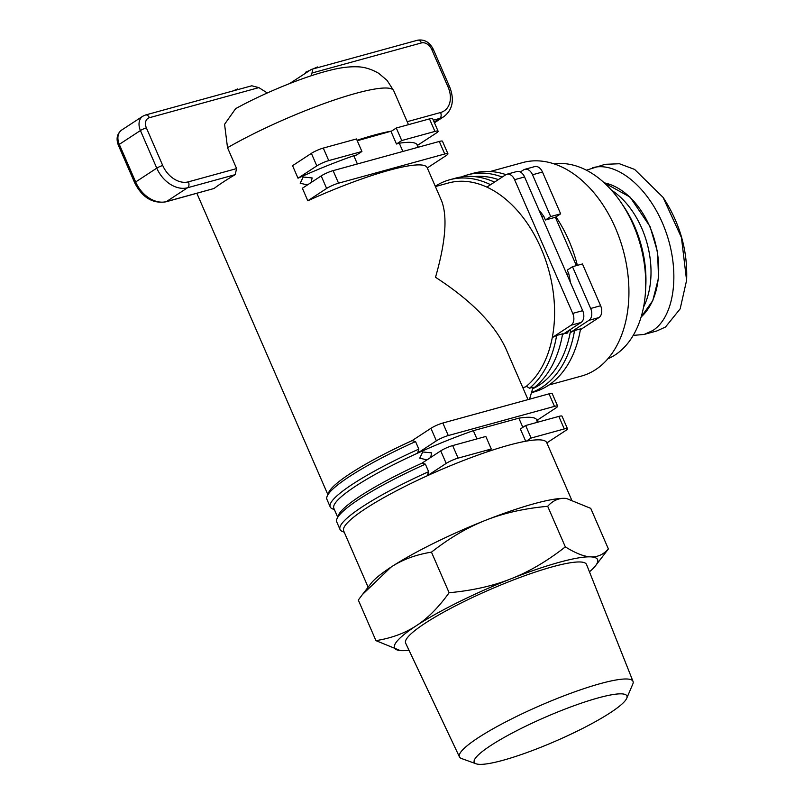 <?xml version="1.0" encoding="UTF-8"?>
<svg xmlns="http://www.w3.org/2000/svg" width="804" height="804" viewBox="0 0 804 804"><rect width="100%" height="100%" fill="white"/><g stroke="black" fill="none" stroke-linecap="round" stroke-linejoin="round"><path stroke-width="1.21" d="M598.196 697.912A83.224 13.015 -23.5 0 1 626.708 698.324A83.224 13.015 -23.5 0 1 580.448 729.54A83.224 13.015 -23.5 0 1 502.942 760.303A83.224 13.015 -23.5 0 1 476.119 763.8A83.224 13.015 -23.5 0 1 509.585 734.454A83.224 13.015 -23.5 0 1 598.196 697.912M626.708 698.324L632.798 684.073A94.641 14.804 156.5 0 0 633.029 681.42A94.641 14.804 156.5 0 0 600.377 683.611A94.641 14.804 156.5 0 0 505.595 721.992A94.641 14.804 156.5 0 0 459.446 756.896A94.641 14.804 156.5 0 0 461.546 758.534L476.119 763.8M459.446 756.896L405.648 643.15A98.631 15.427 -23.5 0 1 453.737 606.779A98.631 15.427 -23.5 0 1 552.509 566.79A98.631 15.427 -23.5 0 1 586.538 564.498L633.029 681.42M525.705 441.235L520.369 428.974L525.655 425.517L531.102 438.059L526.449 441.105A110.721 17.316 156.5 0 0 508.55 445.255A110.721 17.316 156.5 0 0 486.631 452.049A110.721 17.316 156.5 0 0 427.376 475.727A110.721 17.316 156.5 0 0 343.66 530.901L368.121 587.181M547.685 506.299C524.268 508.46 503.605 513.113 485.686 520.258C467.707 527.283 449.637 537.906 431.467 552.147C415.758 554.68 402.261 559.684 390.985 567.152L362.383 594.598L371.096 583.352A110.721 17.316 -23.5 0 1 390.985 567.152A110.721 17.316 -23.5 0 1 485.686 520.258A110.721 17.316 -23.5 0 1 533.987 503.756A110.721 17.316 -23.5 0 1 565.323 498.369A110.721 17.316 -23.5 0 1 566.368 498.44A110.721 17.316 -23.5 0 1 566.398 498.45L565.323 498.369C558.639 497.988 552.76 500.631 547.685 506.299L565.333 546.881C575.664 553.283 584.136 556.619 590.759 556.87A110.721 17.316 156.5 0 0 511.123 578.759A110.721 17.316 156.5 0 0 416.422 625.643A110.721 17.316 156.5 0 0 400.322 650.567A110.721 17.316 156.5 0 0 401.367 650.637A110.721 17.316 156.5 0 0 409.015 650.265M548.891 385.015L581.342 376.101A110.721 73.737 -105.4 0 0 615.361 227.844A110.721 73.737 -105.4 0 0 522.65 162.589L490.199 171.503M576.388 265.621L555.363 217.271L545.413 220.005L550.69 216.547L560.649 213.814L555.996 216.859A110.721 73.737 74.6 0 1 568.91 240.617A110.721 73.737 74.6 0 1 577.383 265.35M333.107 170.639L439.285 141.454L444.733 153.986L338.554 183.181L333.107 170.639A9.226 1.447 156.5 0 0 321.188 175.925L302.374 188.247L307.821 200.779A110.721 17.316 156.5 0 1 389.005 170.307A110.721 17.316 156.5 0 1 427.175 167.664L441.486 200.578C447.667 216.316 445.677 241.883 435.517 277.279C471.104 300.374 494.56 324.173 505.887 348.685L528.027 399.608M227.522 147.695A110.721 17.316 -23.5 0 1 355.569 93.425A110.721 17.316 -23.5 0 1 393.739 90.782L387.116 80.42L378.734 73.335C371.237 69.013 363.971 66.843 356.956 66.802C348.976 66.521 339.901 67.707 329.74 70.35C303.309 76.842 263.933 93.023 235.632 108.661L224.577 124.298L227.522 147.695L236.607 168.589L235.15 174.669A110.721 17.316 156.5 0 0 214.025 188.498L165.865 201.844A4.613 3.075 -105.4 0 0 166.458 201.573L187.583 187.744L235.15 174.669M330.213 506.942L326.947 499.415A113.485 17.748 -23.5 0 1 327.138 496.269L328.585 492.731A110.721 17.316 -23.5 0 1 412.11 440.622L415.557 441.587L418.834 449.114A113.485 17.748 156.5 0 0 330.213 506.942A113.485 17.748 156.5 0 0 332.655 508.942L334.394 509.605M357.388 163.966L353.8 155.735A110.721 17.316 156.5 0 0 298.013 178.217L292.566 165.684L311.379 153.363L316.826 165.895A9.226 1.447 -23.5 0 1 328.746 160.609L323.288 148.077L356.473 138.951L361.921 151.494L328.746 160.609M357.046 140.268A110.721 17.316 -23.5 0 1 373.739 135.213A110.721 17.316 -23.5 0 1 391.638 131.062L357.257 140.75M307.429 184.94L300.193 183.232L303.188 177.021L312.143 177.925L311.068 182.548M196.869 193.322L327.841 494.54M537.323 422.311L536.76 420.16L537.836 422.17L536.911 420.04A110.721 17.316 156.5 0 0 518.851 418.17L473.355 430.673A110.721 17.316 156.5 0 0 417.567 453.165A110.721 17.316 156.5 0 0 333.841 508.339L337.65 517.103M426.974 459.888L419.748 458.179L422.733 451.969L431.698 452.873L430.622 457.496M417.768 147.363L417.216 145.212L418.291 147.222L417.366 145.102A110.721 17.316 156.5 0 0 399.297 143.223L402.884 151.464M611.382 190.086A75.656 50.391 74.6 0 1 641.753 228.215A75.656 50.391 74.6 0 1 643.552 307.108M554.197 163.895A101.495 67.596 74.6 0 1 621.291 202.879A101.495 67.596 74.6 0 1 633.311 224.919A101.495 67.596 74.6 0 1 645.532 291.038A101.495 67.596 74.6 0 1 607.784 358.845M645.532 291.038L645.773 286.666A92.269 61.446 -105.4 0 0 634.657 226.547A92.269 61.446 -105.4 0 0 623.743 206.517L621.291 202.879M586.407 170.197L605.111 164.317L619.432 163.745L634.607 169.413L663.049 197.352L681.44 237.542L686.586 280.385L680.164 308.847L665.491 327.027L656.828 330.957L644.215 334.424L633.2 335.409M592.498 167.775C617.221 160.74 650.114 188.829 665.189 229.864C680.526 270.777 674.948 316.314 652.878 330.494L644.215 334.424M686.586 280.385L686.656 279.068C687.591 250.546 679.973 223.673 663.782 198.447L663.049 197.352M217.844 95.113L213.221 96.39M318.012 67.576L317.5 66.953L312.977 68.963M317.791 67.636L317.5 66.953M309.63 70.45L305.58 72.239L305.872 72.903M238.215 89.515L237.703 88.892L233.18 90.892M238.004 89.576L237.703 88.892M289.561 83.596L311.349 69.405C312.434 69.275 312.645 70.481 311.972 73.023L311.158 75.777M258.878 87.616L251.773 85.787L145.514 114.992A4.613 3.075 -105.4 0 1 149.383 117.716L258.878 87.616L267.29 92.962M486.631 452.049L491.284 449.004L485.837 436.461L452.652 445.587A9.226 1.447 156.5 0 0 440.733 450.873L446.19 463.405A9.226 1.447 -23.5 0 1 458.109 458.119L452.652 445.587M518.851 418.17L522.851 427.356M476.933 438.914L473.355 430.673M442.843 423.025L549.021 393.839L554.479 406.372L448.29 435.557L442.843 423.025A9.226 1.447 156.5 0 0 430.924 428.311L436.381 440.843A9.226 1.447 -23.5 0 1 448.29 435.557M418.834 449.114L417.567 453.165L436.381 440.843M537.032 420.321L555.825 408A9.226 1.447 -23.5 0 0 557.654 406.151A9.226 1.447 -23.5 0 0 554.479 406.372M491.284 449.004L458.109 458.119M428.643 471.677A113.485 17.748 156.5 0 0 340.032 529.504L336.755 521.977A113.485 17.748 -23.5 0 1 336.946 518.831A113.485 17.748 -23.5 0 1 425.376 464.149L428.643 471.677L427.376 475.727L446.19 463.405M525.655 425.517L558.83 416.402L564.287 428.934L531.102 438.059M336.946 518.831L338.394 515.294A110.721 17.316 -23.5 0 1 421.929 463.194L440.733 450.873M564.287 428.934A9.226 1.447 -23.5 0 1 567.463 428.713L562.016 416.181A9.226 1.447 156.5 0 0 558.83 416.402M391.638 131.062L396.292 128.007L401.739 140.549L396.462 144.006L391.015 131.464M353.8 155.735L356.644 154.951L361.921 151.494M399.297 143.223L396.462 144.006M444.733 153.986A9.226 1.447 -23.5 0 1 447.918 153.765L442.461 141.233A9.226 1.447 156.5 0 0 439.285 141.454M396.292 128.007L429.477 118.891L434.924 131.424L401.739 140.549M434.924 131.424A9.226 1.447 -23.5 0 1 438.1 131.203L432.652 118.67A9.226 1.447 156.5 0 0 429.477 118.891M417.477 145.373L436.281 133.062A9.226 1.447 -23.5 0 0 438.1 131.203M298.013 178.217L316.826 165.895M541.956 216.959L543.856 216.437A110.721 73.737 -105.4 0 0 538.861 209.854M570.438 282.475A110.721 73.737 -105.4 0 0 568.77 273.722L566.86 274.244M568.77 273.722L567.212 270.154L572.488 266.697L582.448 263.953L600.618 305.741L590.659 308.475L572.488 266.697M545.413 220.005L543.856 216.437M555.996 216.859L555.363 217.271M572.739 313.399L514.6 179.694L524.56 176.95L582.699 310.666L572.739 313.399A9.226 6.141 74.6 0 1 571.101 325.218L581.051 322.484A9.226 6.141 -105.4 0 0 582.699 310.666M562.458 334.655L581.051 322.484M524.56 176.95A9.226 6.141 -105.4 0 0 516.831 171.513L506.882 174.257A9.226 6.141 74.6 0 1 514.6 179.694M498.359 179.593A110.721 73.737 -105.4 0 0 474.3 176.589M532.63 388.784A110.721 73.737 -105.4 0 0 570.207 332.615A110.721 73.737 -105.4 0 0 570.81 329.188M569.584 329.992L567.011 333.338L564.619 333.238M531.524 392.493A113.485 75.586 -105.4 0 0 574.548 330.524L570.207 332.615L589.01 320.293L598.97 317.56A9.226 6.141 -105.4 0 0 600.618 305.741M590.659 308.475A9.226 6.141 74.6 0 1 589.01 320.293M550.69 216.547L532.519 174.769L542.479 172.026L560.649 213.814M520.339 172.006L523.605 169.865A9.226 6.141 74.6 0 1 524.791 169.322A9.226 6.141 74.6 0 1 532.519 174.769M580.377 329.73L598.97 317.56M542.479 172.026A9.226 6.141 -105.4 0 0 534.75 166.589L524.791 169.322M525.685 386.835A110.721 73.737 -105.4 0 0 552.288 337.539A110.721 73.737 -105.4 0 0 486.872 187.111A110.721 73.737 -105.4 0 0 448.32 183.021L435.396 186.568M490.571 184.699A113.485 75.586 -105.4 0 0 449.577 179.805A113.485 75.586 -105.4 0 0 435.255 186.247M522.821 387.628L526.831 386.523L529.484 388.221L533.072 387.237L529.545 399.186M327.138 496.269A113.485 17.748 -23.5 0 1 415.557 441.587M529.484 388.221A113.485 75.586 -105.4 0 0 556.629 335.449L562.609 333.801A113.485 75.586 74.6 0 1 532.61 388.794M571.101 325.218L552.288 337.539L556.629 335.449M574.548 330.524L580.528 328.876A113.485 75.586 74.6 0 1 533.635 392.081L531.464 392.684M502.219 177.061A113.485 75.586 -105.4 0 0 467.496 174.88L473.466 173.232A113.485 75.586 74.6 0 1 505.957 174.629M467.496 174.88A113.485 75.586 -105.4 0 0 461.627 176.89M449.577 179.805L455.556 178.156A113.485 75.586 74.6 0 1 494.52 182.106M412.11 440.622L430.924 428.311M557.654 406.151L552.207 393.618A9.226 1.447 156.5 0 0 549.021 393.839M538.167 419.587A113.485 17.748 156.5 0 0 538.177 419.567L537.464 421.306M421.929 463.194L425.376 464.149M340.032 529.504A113.485 17.748 156.5 0 0 342.464 531.504L344.202 532.168M547.976 442.15A113.485 17.748 156.5 0 0 547.986 442.13L547.273 443.878M571.393 499.334L546.72 442.612A110.721 17.316 156.5 0 0 526.449 441.105M546.841 442.883L565.644 430.572A9.226 1.447 -23.5 0 0 567.463 428.713M447.918 153.765A9.226 1.447 -23.5 0 1 446.089 155.624L427.296 167.935M307.821 200.779L326.635 188.458A9.226 1.447 -23.5 0 1 338.554 183.181M323.288 148.077A9.226 1.447 156.5 0 0 311.379 153.363M486.872 187.111L505.686 174.79A9.226 6.141 74.6 0 1 506.882 174.257M589.453 571.815A110.721 17.316 156.5 0 0 595.593 565.654A110.721 17.316 156.5 0 0 590.759 556.87C597.432 557.252 603.312 554.609 608.387 548.951L595.593 565.654M362.383 594.598L358.303 600.065L375.95 640.647C391.659 638.115 405.156 633.11 416.422 625.643C427.758 618.306 438.652 607.342 449.114 592.729C472.531 590.558 493.194 585.905 511.123 578.759C529.092 571.744 547.172 561.112 565.333 546.881M431.467 552.147L449.114 592.729M566.368 498.44L590.739 508.359L608.387 548.951M400.291 650.567L375.95 640.647M604.236 182.84A73.355 48.853 74.6 0 1 649.722 226.527A73.355 48.853 74.6 0 1 641.12 316.987M433.316 120.188L439.758 118.419L434.15 122.097M448.089 87.063A23.065 16.824 -123.2 0 1 440.582 112.51A4.613 3.075 74.6 0 1 439.758 118.419A27.678 20.19 56.8 0 0 444.029 116.5C452.702 109.605 454.592 99.746 449.677 86.953L433.326 49.345A4.613 0.724 -23.5 0 0 431.738 49.456L448.089 87.063A4.613 0.724 -23.5 0 1 449.677 86.953M440.582 112.51L407.186 121.695M311.972 73.023L421.467 42.924A4.613 3.075 -105.4 0 0 417.608 40.2C424.401 39.125 429.648 42.17 433.326 49.345M421.467 42.924A9.226 6.733 -123.2 0 1 431.738 49.456M214.025 188.498L166.458 201.573A27.678 20.19 -123.2 0 1 135.655 181.975L119.293 144.368A13.839 10.09 -123.2 0 1 121.665 130.057C117.012 133.715 115.917 138.79 118.389 145.293A4.613 0.724 -23.5 0 1 119.293 144.368L140.419 130.539L156.77 168.147A4.613 0.724 -23.5 0 1 162.73 165.503L146.378 127.896A4.613 0.724 156.5 0 0 140.419 130.539A13.839 10.09 56.8 0 1 142.79 116.218L145.514 114.992M165.865 201.844C152.629 203.814 142.258 197.503 134.74 182.9A4.613 0.724 -23.5 0 1 135.655 181.975L156.77 168.147A27.678 20.19 56.8 0 0 187.583 187.744A4.613 3.075 -105.4 0 0 188.407 181.835A23.065 16.824 -123.2 0 1 162.73 165.503M236.607 168.589L188.407 181.835M146.378 127.896A9.226 6.733 -123.2 0 1 149.383 117.716M321.188 175.925L326.635 188.458M604.166 182.769L630.055 197.08L650.034 226.507L657.582 252.084L658.536 277.913L652.788 300.575L641.089 317.088M417.608 40.2L311.349 69.405M444.029 116.5L434.441 122.781M134.74 182.9L118.389 145.293M142.79 116.218L121.665 130.057M408.472 124.66L393.739 90.782"/></g></svg>
